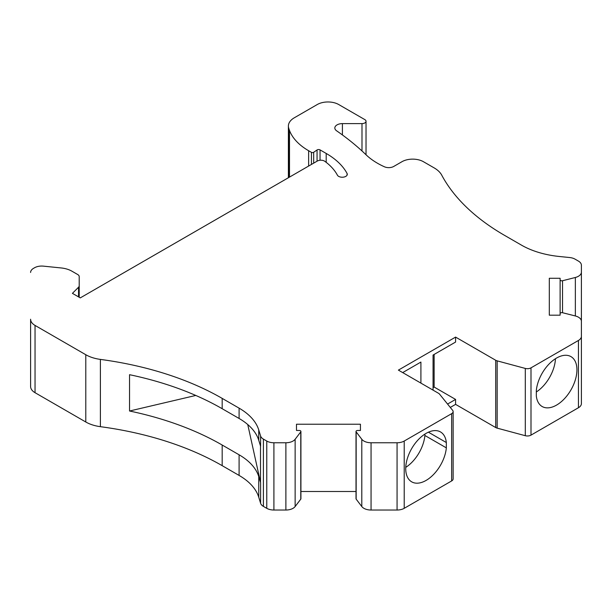 <?xml version="1.0" encoding="UTF-8"?>
<svg xmlns="http://www.w3.org/2000/svg" width="612" height="612" viewBox="0 0 612 612"><rect width="100%" height="100%" fill="white"/><g stroke="black" fill="none" stroke-linecap="round" stroke-linejoin="round"><path stroke-width="0.92" d="M453.132 411.601L453.132 478.875A5.057 2.915 180 0 1 451.648 480.933L404.218 508.32A10.113 5.837 0 0 1 397.066 510.033L397.066 442.759A10.113 5.837 0 0 0 404.218 441.045L451.648 413.658A5.057 2.915 180 0 0 453.132 411.601A5.057 2.915 180 0 0 452.658 410.361L439.538 394.12A5.057 2.915 0 0 0 438.536 393.294L398.397 370.115L455.588 337.097L455.588 342.054L433.067 355.052L433.067 390.135M446.339 447.869L446.339 442.537A28.81 16.639 120 0 0 440.502 431.942A28.81 16.639 120 0 0 418.302 439.661A28.81 16.639 120 0 0 405.725 468.654A28.81 16.639 120 0 0 411.692 481.843A28.81 16.639 120 0 0 432.814 475.226A28.81 16.639 120 0 0 446.339 447.869L424.896 435.492L424.896 434.107M397.066 442.759L371.056 442.759A10.113 5.837 180 0 1 361.799 439.271L356.161 431.865A1.721 0.995 180 0 1 356.016 431.46A1.721 0.995 180 0 1 357.729 430.473L360.437 430.473L360.437 424.223L360.437 430.473M397.066 510.033L371.056 510.033A10.113 5.837 180 0 1 361.799 506.545L356.161 499.14A1.721 0.995 180 0 1 356.016 498.734L356.016 431.46M360.437 424.223L296.491 424.223L296.491 430.473L299.199 430.473A1.721 0.995 180 0 1 300.92 431.46A1.721 0.995 180 0 1 300.775 431.865L295.137 439.271A10.113 5.837 180 0 1 285.88 442.759L273.908 442.759A10.113 5.837 0 0 1 266.763 441.045L263.397 439.102L263.397 506.384L266.763 508.32A10.113 5.837 0 0 0 273.908 510.033L273.908 442.759M356.016 491.497L300.92 491.497M296.491 424.223L296.491 430.473M300.92 431.46L300.92 498.734A1.721 0.995 180 0 1 300.775 499.14L295.137 506.545A10.113 5.837 180 0 1 285.88 510.033L273.908 510.033M581.4 339.415L581.4 265.226A10.113 5.837 180 0 0 578.439 261.102L575.073 259.159A10.113 5.837 180 0 0 569.68 257.537L559.215 256.474A70.77 40.859 180 0 1 521.462 245.129L504.556 235.368A252.741 145.916 180 0 1 441.244 174.229L441.214 174.267A30.332 17.511 180 0 0 434.183 167.91L423.412 161.698A15.162 8.752 180 0 0 401.969 161.698L393.753 166.441A7.076 4.085 180 0 1 384.39 166.77A75.819 43.773 0 0 1 377.482 163.243A75.819 43.773 0 0 1 366.007 154.744A324.521 187.356 0 0 0 336.585 130.792A7.581 4.376 0 0 1 334.825 127.992A7.581 4.376 0 0 1 342.406 123.609L361.99 123.609A4.047 2.333 0 0 0 366.03 121.275A4.047 2.333 0 0 0 364.851 119.623L338.704 104.53A15.162 8.752 180 0 0 317.261 104.53L294.318 117.779A20.219 11.674 0 0 0 288.39 126.034A20.219 11.674 0 0 0 288.673 127.969A96.038 55.447 0 0 0 289.491 130.433A70.77 40.859 0 0 0 308.632 150.728L311.439 152.35A1.515 0.872 0 0 0 313.673 152.296L317.062 149.963A2.02 1.17 0 0 1 320.045 149.886L326.196 153.444A83.913 48.447 0 0 1 347.065 173.448A5.057 2.915 0 0 1 347.287 174.313A5.057 2.915 0 0 1 344.166 177.006A5.057 2.915 0 0 1 338.658 176.371A5.057 2.915 0 0 1 337.403 175.17A73.8 42.611 0 0 0 324.827 161.323A5.057 2.915 0 0 0 324.429 161.063A5.057 2.915 0 0 0 317.276 161.063L80.279 297.891L72.423 293.355L78.535 287.242L78.535 296.881M239.093 418.47L239.093 408.15A70.77 40.859 0 0 1 258.746 429.945L260.59 435.989L260.59 446.309L258.746 440.265A70.77 40.859 0 0 0 239.093 418.47L222.179 408.709A252.741 145.916 0 0 0 129.545 374.697L129.545 411.012A252.741 145.916 0 0 1 222.179 445.031L239.093 454.793A70.77 40.859 0 0 1 258.746 476.587L260.59 482.631L260.59 503.271A10.113 5.837 0 0 0 263.397 506.384M560.118 313.627L560.118 278.269L549.301 278.269L549.301 315.188L560.118 315.188L560.118 313.627A1.721 0.995 0 0 1 561.839 312.633A1.721 0.995 0 0 1 562.527 312.717L575.356 315.968A10.113 5.837 0 0 1 581.4 321.315L581.4 336.332A10.113 5.837 180 0 1 578.439 340.463L531.002 367.85A5.057 2.915 180 0 1 525.295 368.432L497.158 360.858A5.057 2.915 0 0 1 495.72 360.277L455.588 337.097M581.4 336.332L581.4 403.606A10.113 5.837 180 0 1 578.439 407.737L531.002 435.124A5.057 2.915 180 0 1 525.295 435.706L497.158 428.132L497.158 360.858M536.319 390.594L536.319 395.926A28.81 16.639 -60 0 0 542.156 406.521A28.81 16.639 -60 0 0 564.356 398.802A28.81 16.639 -60 0 0 576.932 369.809A28.81 16.639 -60 0 0 570.965 356.62A28.81 16.639 -60 0 0 549.844 363.237A28.81 16.639 -60 0 0 536.319 390.594M260.59 503.271L258.746 497.219A70.77 40.859 0 0 0 239.093 475.425L222.179 465.663A252.741 145.916 0 0 0 100.399 426.679L100.399 359.405A252.741 145.916 0 0 1 222.179 398.389L239.093 408.15M100.399 426.679A30.332 17.511 0 0 1 85.787 421.997L85.787 354.723A30.332 17.511 0 0 0 100.399 359.405M85.787 354.723L35.045 325.423A15.162 8.752 180 0 1 30.6 319.235L30.6 386.509A15.162 8.752 180 0 0 35.045 392.697L85.787 421.997M30.6 319.235L30.6 339.729M30.6 272.455A10.113 5.837 180 0 1 33.561 268.324L34.524 267.765A10.113 5.837 180 0 1 43.429 266.143L61.139 267.949A20.219 11.674 0 0 1 71.925 271.192L77.732 274.543A5.057 2.915 180 0 1 79.208 276.609L79.208 297.271M79.208 285.781A5.057 2.915 180 0 1 78.535 287.242M405.756 467.369A28.81 16.639 120 0 0 424.896 435.492M446.339 442.537L428.408 432.187M434.137 354.432L434.137 387.044L433.067 387.664M447.563 404.058L455.588 399.422L434.137 387.044M575.356 315.968L575.356 277.481A10.113 5.837 0 0 0 581.4 272.141M575.356 277.481L562.527 280.74A1.721 0.995 0 0 1 561.839 280.824A1.721 0.995 0 0 1 560.118 279.829M549.301 278.269L549.301 315.188M420.911 383.12L420.911 362.067L402.688 372.593M455.588 399.422L455.588 404.379L450.294 407.431M455.588 404.379L495.72 427.551A5.057 2.915 0 0 0 497.158 428.132M555.459 358.716A28.81 16.639 -60 0 1 536.319 391.978M195.794 395.451L129.545 411.012M260.59 435.989A10.113 5.837 0 0 0 263.397 439.102M247.745 424.529L260.513 482.355A10.113 5.837 0 0 0 260.59 482.631M451.648 413.658L451.648 480.933M404.218 508.32L404.218 441.045M371.056 442.759L371.056 510.033M361.799 439.271L361.799 506.545M356.161 431.865L356.161 499.14M300.775 431.865L300.775 499.14M295.137 439.271L295.137 506.545M285.88 442.759L285.88 510.033M266.763 508.32L266.763 441.045M258.746 429.945L258.746 440.265M531.002 367.85L531.002 435.124M578.439 340.463L578.439 407.737M222.179 408.709L222.179 398.389M222.179 465.663L222.179 445.031M35.045 325.423L35.045 392.697M347.065 175.17L347.065 173.448M326.196 162.356L326.196 153.444M320.045 160.245L320.045 149.886M317.062 161.185L317.062 149.963M313.673 163.144L313.673 152.296M311.439 164.437L311.439 152.35M308.632 166.051L308.632 150.728M289.491 177.105L289.491 130.433M288.673 177.579L288.673 127.969M361.99 150.957L361.99 123.609M342.406 134.938L342.406 123.609M562.527 312.717L562.527 280.74M525.295 368.432L525.295 435.706M495.72 427.551L495.72 360.277M239.093 475.425L239.093 454.793M258.746 497.219L258.746 476.587M260.513 446.072L260.513 482.355M288.39 177.74L288.39 126.034M366.03 154.76L366.03 121.275"/></g></svg>
